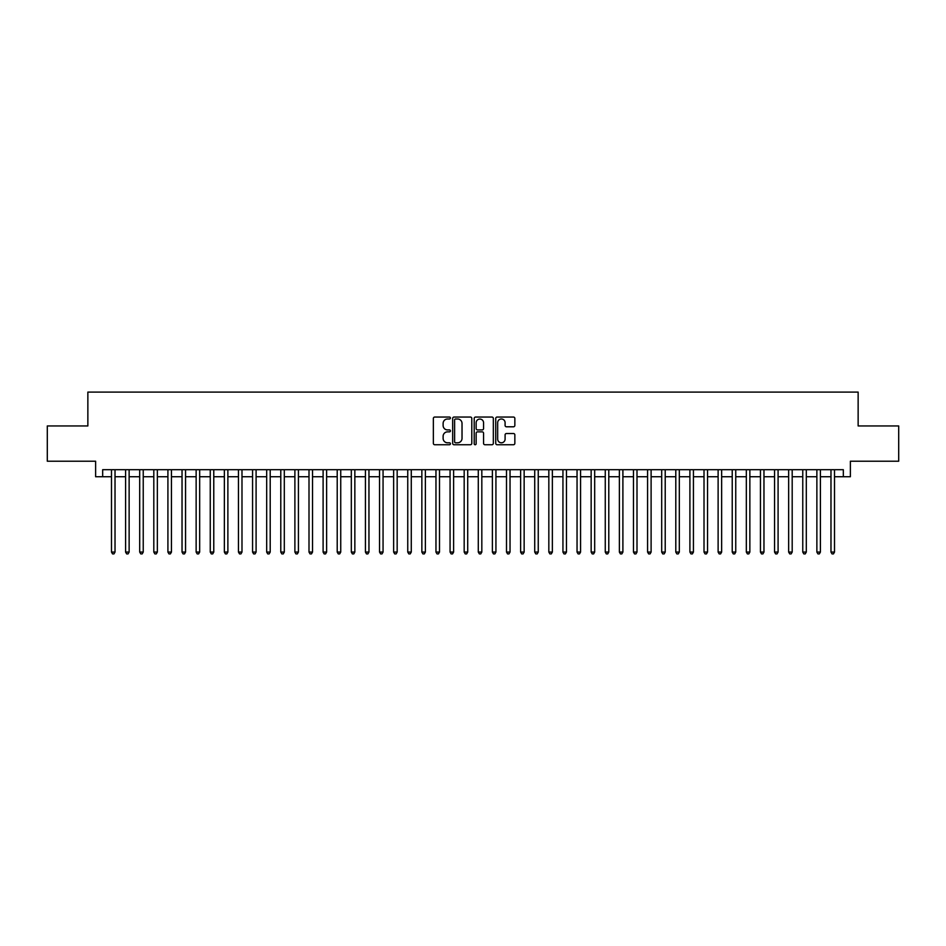<?xml version="1.0" encoding="UTF-8"?>
<svg xmlns="http://www.w3.org/2000/svg" width="946" height="946" viewBox="0 0 946 946"><rect width="100%" height="100%" fill="white"/><g stroke="black" fill="none" stroke-linecap="round" stroke-linejoin="round"><path stroke-width="1.42" d="M450.426 418.014A0.97 0.97 0 0 0 449.456 417.044L434.746 417.044A1.384 1.384 0 0 0 433.363 418.428L433.363 443.355A1.384 1.384 0 0 0 434.746 444.738L449.456 444.738A0.97 0.97 0 0 0 450.426 443.769A0.97 0.97 0 0 0 449.456 442.799L447.553 442.799A4.434 4.434 0 0 1 443.118 438.365L443.118 436.283A4.434 4.434 0 0 1 447.553 431.861L449.456 431.861A0.97 0.97 0 0 0 450.426 430.891A0.97 0.97 0 0 0 449.456 429.922L447.553 429.922A4.434 4.434 0 0 1 443.118 425.487L443.118 423.406A4.434 4.434 0 0 1 447.553 418.983L449.456 418.983A0.97 0.97 0 0 0 450.426 418.014M513.465 426.8A1.384 1.384 0 0 0 514.849 425.416L514.849 418.428A1.384 1.384 0 0 0 513.465 417.044L497.135 417.044A1.384 1.384 0 0 0 495.739 418.428L495.739 443.355A1.384 1.384 0 0 0 497.135 444.738L513.465 444.738A1.384 1.384 0 0 0 514.849 443.355L514.849 434.9A1.384 1.384 0 0 0 513.465 433.516L506.477 433.516A1.384 1.384 0 0 0 505.093 434.9L505.093 439.098A3.701 3.701 0 0 1 501.392 442.799A3.701 3.701 0 0 1 497.679 439.098L497.679 422.685A3.701 3.701 0 0 1 501.392 418.983A3.701 3.701 0 0 1 505.093 422.685L505.093 425.416A1.384 1.384 0 0 0 506.477 426.8L513.465 426.8M102.676 476.737L102.676 469.689L843.324 469.689L843.324 476.737L850.383 476.737L850.383 461.222L898.7 461.222L898.7 425.948L858.14 425.948L858.14 392.093L87.86 392.093L87.86 425.948L47.3 425.948L47.3 461.222L95.617 461.222L95.617 476.737L111.486 476.737M471.794 418.428A1.384 1.384 0 0 0 470.399 417.044L454.068 417.044A1.384 1.384 0 0 0 452.673 418.428L452.673 443.355A1.384 1.384 0 0 0 454.068 444.738L470.399 444.738A1.384 1.384 0 0 0 471.794 443.355L471.794 418.428M475.602 417.044L491.932 417.044A1.384 1.384 0 0 1 493.327 418.428L493.327 443.355A1.384 1.384 0 0 1 491.932 444.738L484.943 444.738A1.384 1.384 0 0 1 483.56 443.355L483.56 433.244A1.384 1.384 0 0 0 482.176 431.861L477.541 431.861A1.384 1.384 0 0 0 476.145 433.244L476.145 443.769A0.97 0.97 0 0 1 475.176 444.738A0.97 0.97 0 0 1 474.206 443.769L474.206 418.428A1.384 1.384 0 0 1 475.602 417.044M115.022 476.737L125.593 476.737M129.129 476.737L139.701 476.737M143.236 476.737L153.808 476.737M157.343 476.737L167.915 476.737M171.451 476.737L182.034 476.737M185.558 476.737L196.141 476.737M199.665 476.737L210.249 476.737M213.772 476.737L224.356 476.737M227.88 476.737L238.463 476.737M241.987 476.737L252.57 476.737M256.094 476.737L266.677 476.737M270.201 476.737L280.785 476.737M284.308 476.737L294.892 476.737M298.416 476.737L308.999 476.737M312.523 476.737L323.106 476.737M326.63 476.737L337.214 476.737M340.737 476.737L351.321 476.737M354.845 476.737L365.428 476.737M368.952 476.737L379.535 476.737M383.059 476.737L393.642 476.737M397.166 476.737L407.75 476.737M411.274 476.737L421.857 476.737M425.381 476.737L435.964 476.737M439.5 476.737L450.071 476.737M453.607 476.737L464.179 476.737M467.714 476.737L478.286 476.737M481.821 476.737L492.393 476.737M495.929 476.737L506.5 476.737M510.036 476.737L520.619 476.737M524.143 476.737L534.726 476.737M538.25 476.737L548.834 476.737M552.358 476.737L562.941 476.737M566.465 476.737L577.048 476.737M580.572 476.737L591.155 476.737M594.679 476.737L605.263 476.737M608.786 476.737L619.37 476.737M622.894 476.737L633.477 476.737M637.001 476.737L647.584 476.737M651.108 476.737L661.692 476.737M665.215 476.737L675.799 476.737M679.323 476.737L689.906 476.737M693.43 476.737L704.013 476.737M707.537 476.737L718.12 476.737M721.644 476.737L732.228 476.737M735.752 476.737L746.335 476.737M749.859 476.737L760.442 476.737M763.966 476.737L774.549 476.737M778.085 476.737L788.657 476.737M792.192 476.737L802.764 476.737M806.299 476.737L816.871 476.737M820.407 476.737L830.978 476.737M834.514 476.737L843.324 476.737M455.582 418.983A0.97 0.97 0 0 0 454.612 419.953L454.612 441.829A0.97 0.97 0 0 0 455.582 442.799L457.592 442.799A4.434 4.434 0 0 0 462.026 438.365L462.026 423.406A4.434 4.434 0 0 0 457.592 418.983L455.582 418.983M483.56 422.756A3.701 3.701 0 0 0 479.859 419.054A3.701 3.701 0 0 0 476.145 422.756L476.145 428.538A1.384 1.384 0 0 0 477.541 429.922L482.176 429.922A1.384 1.384 0 0 0 483.56 428.538L483.56 422.756M115.022 469.689L115.022 552.074L111.486 552.074L111.486 469.689M115.022 552.074L113.958 553.907L112.55 553.907L111.486 552.074M129.129 469.689L129.129 552.074L125.593 552.074L125.593 469.689M129.129 552.074L128.065 553.907L126.658 553.907L125.593 552.074M143.236 469.689L143.236 552.074L139.701 552.074L139.701 469.689M143.236 552.074L142.172 553.907L140.765 553.907L139.701 552.074M157.343 469.689L157.343 552.074L153.808 552.074L153.808 469.689M157.343 552.074L156.279 553.907L154.872 553.907L153.808 552.074M171.451 469.689L171.451 552.074L167.915 552.074L167.915 469.689M171.451 552.074L170.386 553.907L168.979 553.907L167.915 552.074M185.558 469.689L185.558 552.074L182.034 552.074L182.034 469.689M185.558 552.074L184.494 553.907L183.086 553.907L182.034 552.074M199.665 469.689L199.665 552.074L196.141 552.074L196.141 469.689M199.665 552.074L198.601 553.907L197.194 553.907L196.141 552.074M213.772 469.689L213.772 552.074L210.249 552.074L210.249 469.689M213.772 552.074L212.708 553.907L211.301 553.907L210.249 552.074M227.88 469.689L227.88 552.074L224.356 552.074L224.356 469.689M227.88 552.074L226.815 553.907L225.408 553.907L224.356 552.074M241.987 469.689L241.987 552.074L238.463 552.074L238.463 469.689M241.987 552.074L240.923 553.907L239.515 553.907L238.463 552.074M256.094 469.689L256.094 552.074L252.57 552.074L252.57 469.689M256.094 552.074L255.042 553.907L253.623 553.907L252.57 552.074M270.201 469.689L270.201 552.074L266.677 552.074L266.677 469.689M270.201 552.074L269.149 553.907L267.73 553.907L266.677 552.074M284.308 469.689L284.308 552.074L280.785 552.074L280.785 469.689M284.308 552.074L283.256 553.907L281.837 553.907L280.785 552.074M298.416 469.689L298.416 552.074L294.892 552.074L294.892 469.689M298.416 552.074L297.363 553.907L295.944 553.907L294.892 552.074M312.523 469.689L312.523 552.074L308.999 552.074L308.999 469.689M312.523 552.074L311.471 553.907L310.052 553.907L308.999 552.074M326.63 469.689L326.63 552.074L323.106 552.074L323.106 469.689M326.63 552.074L325.578 553.907L324.159 553.907L323.106 552.074M340.737 469.689L340.737 552.074L337.214 552.074L337.214 469.689M340.737 552.074L339.685 553.907L338.266 553.907L337.214 552.074M354.845 469.689L354.845 552.074L351.321 552.074L351.321 469.689M354.845 552.074L353.792 553.907L352.385 553.907L351.321 552.074M368.952 469.689L368.952 552.074L365.428 552.074L365.428 469.689M368.952 552.074L367.899 553.907L366.492 553.907L365.428 552.074M383.059 469.689L383.059 552.074L379.535 552.074L379.535 469.689M383.059 552.074L382.007 553.907L380.599 553.907L379.535 552.074M397.166 469.689L397.166 552.074L393.642 552.074L393.642 469.689M397.166 552.074L396.114 553.907L394.707 553.907L393.642 552.074M411.274 469.689L411.274 552.074L407.75 552.074L407.75 469.689M411.274 552.074L410.221 553.907L408.814 553.907L407.75 552.074M425.381 469.689L425.381 552.074L421.857 552.074L421.857 469.689M425.381 552.074L424.328 553.907L422.921 553.907L421.857 552.074M439.5 469.689L439.5 552.074L435.964 552.074L435.964 469.689M439.5 552.074L438.436 553.907L437.028 553.907L435.964 552.074M453.607 469.689L453.607 552.074L450.071 552.074L450.071 469.689M453.607 552.074L452.543 553.907L451.136 553.907L450.071 552.074M467.714 469.689L467.714 552.074L464.179 552.074L464.179 469.689M467.714 552.074L466.65 553.907L465.243 553.907L464.179 552.074M481.821 469.689L481.821 552.074L478.286 552.074L478.286 469.689M481.821 552.074L480.757 553.907L479.35 553.907L478.286 552.074M495.929 469.689L495.929 552.074L492.393 552.074L492.393 469.689M495.929 552.074L494.864 553.907L493.457 553.907L492.393 552.074M510.036 469.689L510.036 552.074L506.5 552.074L506.5 469.689M510.036 552.074L508.972 553.907L507.564 553.907L506.5 552.074M524.143 469.689L524.143 552.074L520.619 552.074L520.619 469.689M524.143 552.074L523.079 553.907L521.672 553.907L520.619 552.074M538.25 469.689L538.25 552.074L534.726 552.074L534.726 469.689M538.25 552.074L537.186 553.907L535.779 553.907L534.726 552.074M552.358 469.689L552.358 552.074L548.834 552.074L548.834 469.689M552.358 552.074L551.293 553.907L549.886 553.907L548.834 552.074M566.465 469.689L566.465 552.074L562.941 552.074L562.941 469.689M566.465 552.074L565.401 553.907L563.993 553.907L562.941 552.074M580.572 469.689L580.572 552.074L577.048 552.074L577.048 469.689M580.572 552.074L579.508 553.907L578.101 553.907L577.048 552.074M594.679 469.689L594.679 552.074L591.155 552.074L591.155 469.689M594.679 552.074L593.615 553.907L592.208 553.907L591.155 552.074M608.786 469.689L608.786 552.074L605.263 552.074L605.263 469.689M608.786 552.074L607.734 553.907L606.315 553.907L605.263 552.074M622.894 469.689L622.894 552.074L619.37 552.074L619.37 469.689M622.894 552.074L621.841 553.907L620.422 553.907L619.37 552.074M637.001 469.689L637.001 552.074L633.477 552.074L633.477 469.689M637.001 552.074L635.948 553.907L634.53 553.907L633.477 552.074M651.108 469.689L651.108 552.074L647.584 552.074L647.584 469.689M651.108 552.074L650.056 553.907L648.637 553.907L647.584 552.074M665.215 469.689L665.215 552.074L661.692 552.074L661.692 469.689M665.215 552.074L664.163 553.907L662.744 553.907L661.692 552.074M679.323 469.689L679.323 552.074L675.799 552.074L675.799 469.689M679.323 552.074L678.27 553.907L676.851 553.907L675.799 552.074M693.43 469.689L693.43 552.074L689.906 552.074L689.906 469.689M693.43 552.074L692.377 553.907L690.958 553.907L689.906 552.074M707.537 469.689L707.537 552.074L704.013 552.074L704.013 469.689M707.537 552.074L706.485 553.907L705.077 553.907L704.013 552.074M721.644 469.689L721.644 552.074L718.12 552.074L718.12 469.689M721.644 552.074L720.592 553.907L719.185 553.907L718.12 552.074M735.752 469.689L735.752 552.074L732.228 552.074L732.228 469.689M735.752 552.074L734.699 553.907L733.292 553.907L732.228 552.074M749.859 469.689L749.859 552.074L746.335 552.074L746.335 469.689M749.859 552.074L748.806 553.907L747.399 553.907L746.335 552.074M763.966 469.689L763.966 552.074L760.442 552.074L760.442 469.689M763.966 552.074L762.914 553.907L761.506 553.907L760.442 552.074M778.085 469.689L778.085 552.074L774.549 552.074L774.549 469.689M778.085 552.074L777.021 553.907L775.614 553.907L774.549 552.074M792.192 469.689L792.192 552.074L788.657 552.074L788.657 469.689M792.192 552.074L791.128 553.907L789.721 553.907L788.657 552.074M806.299 469.689L806.299 552.074L802.764 552.074L802.764 469.689M806.299 552.074L805.235 553.907L803.828 553.907L802.764 552.074M820.407 469.689L820.407 552.074L816.871 552.074L816.871 469.689M820.407 552.074L819.342 553.907L817.935 553.907L816.871 552.074M834.514 469.689L834.514 552.074L830.978 552.074L830.978 469.689M834.514 552.074L833.45 553.907L832.042 553.907L830.978 552.074"/></g></svg>
